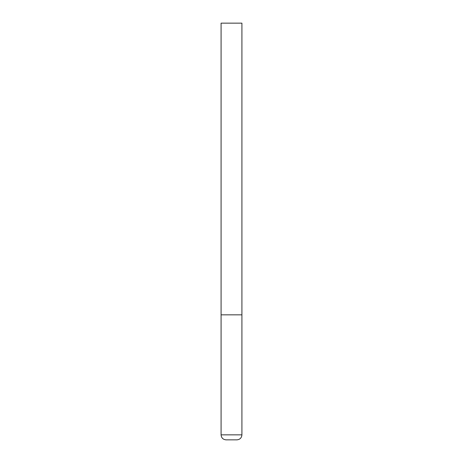 <?xml version="1.0" encoding="UTF-8"?>
<svg xmlns="http://www.w3.org/2000/svg" width="463" height="463" viewBox="0 0 463 463"><rect width="100%" height="100%" fill="white"/><g stroke="black" fill="none" stroke-linecap="round" stroke-linejoin="round"><path stroke-width="0.69" d="M241.917 434.85L241.917 314.84L221.082 314.84L241.917 314.84L241.917 23.15L221.082 23.15L221.082 434.85C221.378 437.888 223.044 439.555 226.083 439.85L236.917 439.85C239.956 439.555 241.622 437.888 241.917 434.85L221.082 434.85"/></g></svg>
